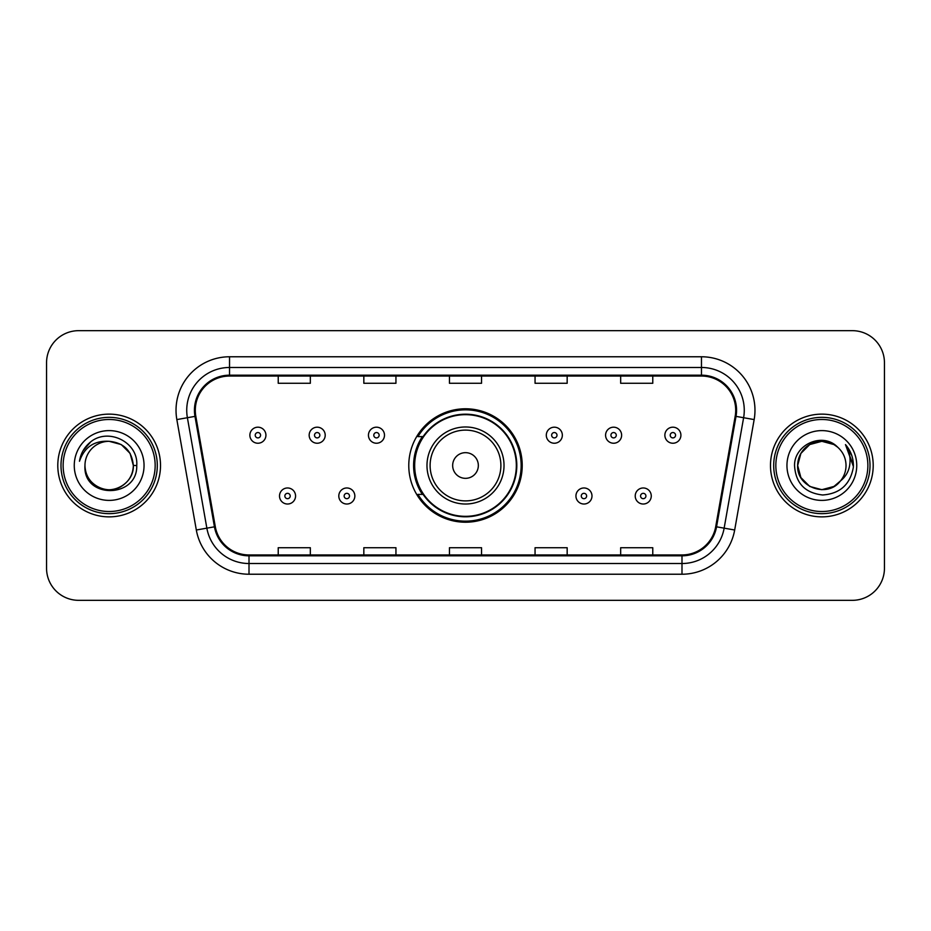 <?xml version="1.0" encoding="UTF-8"?>
<svg xmlns="http://www.w3.org/2000/svg" width="931" height="931" viewBox="0 0 931 931"><rect width="100%" height="100%" fill="white"/><g stroke="black" fill="none" stroke-linecap="round" stroke-linejoin="round"><path stroke-width="1.4" d="M408.779 465.5A56.721 56.721 0 0 0 465.5 522.221A56.721 56.721 0 0 0 522.221 465.5A56.721 56.721 0 0 0 465.5 408.779A56.721 56.721 0 0 0 408.779 465.5M422.383 494.396A51.903 51.903 0 0 1 422.383 436.604M46.55 362.764L46.55 568.236A32.108 32.108 0 0 0 78.658 600.332L852.342 600.332A32.108 32.108 0 0 0 884.45 568.236L884.45 362.764A32.108 32.108 0 0 0 852.342 330.668L78.658 330.668A32.108 32.108 0 0 0 46.55 362.764L46.55 568.236M57.792 465.5A51.368 51.368 0 0 0 109.148 516.868A51.368 51.368 0 0 0 160.516 465.5A51.368 51.368 0 0 0 109.148 414.132A51.368 51.368 0 0 0 57.792 465.5A51.368 51.368 0 0 0 109.148 516.868A51.368 51.368 0 0 0 160.516 465.5A51.368 51.368 0 0 0 109.148 414.132A51.368 51.368 0 0 0 57.792 465.5M770.484 465.5A51.368 51.368 0 0 0 821.852 516.868A51.368 51.368 0 0 0 873.208 465.5A51.368 51.368 0 0 0 821.852 414.132A51.368 51.368 0 0 0 770.484 465.5A51.368 51.368 0 0 0 821.852 516.868A51.368 51.368 0 0 0 873.208 465.5A51.368 51.368 0 0 0 821.852 414.132A51.368 51.368 0 0 0 770.484 465.5M195.301 410.28A34.249 34.249 0 0 1 229.538 376.043L701.462 376.043A34.249 34.249 0 0 1 735.187 416.227L715.706 526.667A34.249 34.249 0 0 1 681.992 554.957L249.008 554.957A34.249 34.249 0 0 1 215.294 526.667L195.813 416.227A34.249 34.249 0 0 1 195.301 410.28M194.439 410.28A35.099 35.099 0 0 0 194.975 416.378L214.444 526.818A35.099 35.099 0 0 0 249.008 555.819L681.992 555.819A35.099 35.099 0 0 0 716.556 526.818L736.025 416.378A35.099 35.099 0 0 0 701.462 375.181L229.538 375.181A35.099 35.099 0 0 0 194.439 410.28M176.843 419.578A53.509 53.509 0 0 1 229.538 356.771L701.462 356.771A53.509 53.509 0 0 1 754.157 419.578L734.675 530.007A53.509 53.509 0 0 1 681.992 574.229L249.008 574.229A53.509 53.509 0 0 1 196.325 530.007L176.843 419.578L187.387 417.716A42.803 42.803 0 0 1 229.538 367.477L701.462 367.477A42.803 42.803 0 0 1 743.613 417.716L724.143 528.156A42.803 42.803 0 0 1 681.992 563.523L249.008 563.523A42.803 42.803 0 0 1 206.857 528.156L187.387 417.716A42.803 42.803 0 0 1 186.735 410.28M852.342 330.668L78.658 330.668M78.658 600.332L852.342 600.332M884.45 568.236L884.45 362.764M449.452 376.043L449.452 383.281L481.548 383.281L481.548 376.043M363.835 376.043L363.835 383.281L395.943 383.281L395.943 376.043M278.229 376.043L278.229 383.281L310.337 383.281L310.337 376.043M535.057 376.043L535.057 383.281L567.165 383.281L567.165 376.043M620.663 376.043L620.663 383.281L652.771 383.281L652.771 376.043M481.548 554.957L481.548 547.719L449.452 547.719L449.452 554.957M395.943 554.957L395.943 547.719L363.835 547.719L363.835 554.957M310.337 554.957L310.337 547.719L278.229 547.719L278.229 554.957M567.165 554.957L567.165 547.719L535.057 547.719L535.057 554.957M652.771 554.957L652.771 547.719L620.663 547.719L620.663 554.957M155.163 465.5A46.015 46.015 0 0 0 109.148 419.485A46.015 46.015 0 0 0 63.133 465.5A46.015 46.015 0 0 0 109.148 511.515A46.015 46.015 0 0 0 155.163 465.5M157.304 465.5A48.156 48.156 0 0 0 109.148 417.344A48.156 48.156 0 0 0 60.992 465.5A48.156 48.156 0 0 0 109.148 513.656A48.156 48.156 0 0 0 157.304 465.5M136.741 465.5L133.342 465.5L130.107 453.409L121.251 444.553L109.148 441.306C123.846 442.737 131.911 450.802 133.342 465.5L130.107 453.409L121.251 444.553L109.148 441.306L121.251 444.553L130.107 453.409L133.342 465.5L130.107 453.409L121.251 444.553L109.148 441.306L121.251 444.553L130.107 453.409L133.342 465.5C133.017 474.624 128.978 481.606 121.251 486.448C106.169 496.107 84.139 483.387 84.965 465.5C82.708 499.307 137.823 498.527 136.741 465.5C138.603 442.365 108.555 427.376 90.761 441.818C84.465 446.857 80.706 453.339 79.472 461.264C84.453 447.066 94.345 440.421 109.148 441.306L121.251 444.553L130.107 453.409L133.342 465.5C134.169 483.387 112.139 496.107 97.057 486.448C89.318 481.606 85.291 474.624 84.965 465.5C84.139 483.387 106.169 496.107 121.251 486.448C128.978 481.606 133.017 474.624 133.342 465.5C133.017 474.624 128.978 481.606 121.251 486.448C106.169 496.107 84.139 483.387 84.965 465.5C85.291 474.624 89.318 481.606 97.057 486.448C112.139 496.107 134.169 483.387 133.342 465.5C134.169 483.387 112.139 496.107 97.057 486.448C89.318 481.606 85.291 474.624 84.965 465.5A24.194 24.194 0 0 1 109.148 441.306L121.251 444.553L130.107 453.409L133.342 465.5A24.194 24.194 0 0 0 133.331 464.616M74.259 465.5A34.889 34.889 0 0 0 109.148 500.389A34.889 34.889 0 0 0 144.049 465.5A34.889 34.889 0 0 0 109.148 430.611A34.889 34.889 0 0 0 74.259 465.5M83.01 450.813L90.761 441.818M478.336 465.5A12.836 12.836 0 0 0 465.5 452.664A12.836 12.836 0 0 0 452.664 465.5A12.836 12.836 0 0 0 465.5 478.336A12.836 12.836 0 0 0 478.336 465.5M504.02 465.5A38.52 38.52 0 0 0 465.5 426.98A38.52 38.52 0 0 0 426.98 465.5A38.52 38.52 0 0 0 465.5 504.02A38.52 38.52 0 0 0 504.02 465.5A38.52 38.52 0 0 1 465.5 504.02A38.52 38.52 0 0 1 426.98 465.5M516.333 465.5A50.833 50.833 0 0 0 465.5 414.667A50.833 50.833 0 0 0 414.667 465.5A50.833 50.833 0 0 0 465.5 516.333A50.833 50.833 0 0 0 516.333 465.5M521.151 465.5A55.651 55.651 0 0 1 417.938 494.396L423.105 494.396A51.31 51.31 0 0 0 516.81 465.628A51.31 51.31 0 0 0 423.105 436.604L417.938 436.604A55.651 55.651 0 0 1 521.151 465.5M833.943 486.448A24.194 24.194 0 0 0 840.472 480.931L833.943 486.448L821.852 489.694L809.749 486.448L800.893 477.591L797.658 465.5L800.893 453.409L809.749 444.553L821.852 441.306L833.943 444.553L837.691 447.217C822.853 431.658 794.271 444.483 794.539 465.5C795.633 483.166 804.989 492.999 822.632 494.989C839.995 493.733 850.236 484.504 853.343 467.315L853.401 465.5C853.308 457.563 850.666 450.604 845.476 444.599C849.421 451.07 850.818 458.04 849.642 465.5C848.583 471.726 845.523 476.881 840.472 480.931L839.983 481.513C826.903 498.283 796.412 487.006 797.658 465.5L800.893 477.591L809.749 486.448L821.852 489.694L833.943 486.448L840.472 480.931L835.049 485.773M867.867 465.5A46.015 46.015 0 0 0 821.852 419.485A46.015 46.015 0 0 0 775.837 465.5A46.015 46.015 0 0 0 821.852 511.515A46.015 46.015 0 0 0 867.867 465.5M870.008 465.5A48.156 48.156 0 0 0 821.852 417.344A48.156 48.156 0 0 0 773.696 465.5A48.156 48.156 0 0 0 821.852 513.656A48.156 48.156 0 0 0 870.008 465.5M840.472 480.931C844.126 476.439 845.976 471.295 846.035 465.5C845.895 458.203 843.114 452.105 837.691 447.217M786.951 465.5A34.889 34.889 0 0 0 821.852 500.389A34.889 34.889 0 0 0 856.741 465.5A34.889 34.889 0 0 0 821.852 430.611A34.889 34.889 0 0 0 786.951 465.5M833.943 444.553A24.194 24.194 0 0 0 797.658 465.5M845.709 444.867L853.378 466.419L845.476 444.599L851.772 455.527M845.476 444.599L853.401 465.5M265.929 435.219A8.03 8.03 0 0 1 257.899 443.237A8.03 8.03 0 0 1 249.869 435.219A8.03 8.03 0 0 1 257.899 427.189A8.03 8.03 0 0 1 265.929 435.219A8.03 8.03 0 0 0 257.899 427.189A8.03 8.03 0 0 0 249.869 435.219M325.21 435.219A8.03 8.03 0 0 1 317.18 443.237A8.03 8.03 0 0 1 309.162 435.219A8.03 8.03 0 0 1 317.18 427.189A8.03 8.03 0 0 1 325.21 435.219A8.03 8.03 0 0 0 317.18 427.189A8.03 8.03 0 0 0 309.162 435.219M384.491 435.219A8.03 8.03 0 0 1 376.461 443.237A8.03 8.03 0 0 1 368.443 435.219A8.03 8.03 0 0 1 376.461 427.189A8.03 8.03 0 0 1 384.491 435.219A8.03 8.03 0 0 0 376.461 427.189A8.03 8.03 0 0 0 368.443 435.219M562.347 435.219A8.03 8.03 0 0 1 554.317 443.237A8.03 8.03 0 0 1 546.299 435.219A8.03 8.03 0 0 1 554.317 427.189A8.03 8.03 0 0 1 562.347 435.219A8.03 8.03 0 0 0 554.317 427.189A8.03 8.03 0 0 0 546.299 435.219M621.629 435.219A8.03 8.03 0 0 1 613.599 443.237A8.03 8.03 0 0 1 605.581 435.219A8.03 8.03 0 0 1 613.599 427.189A8.03 8.03 0 0 1 621.629 435.219A8.03 8.03 0 0 0 613.599 427.189A8.03 8.03 0 0 0 605.581 435.219M680.91 435.219A8.03 8.03 0 0 1 672.892 443.237A8.03 8.03 0 0 1 664.862 435.219A8.03 8.03 0 0 1 672.892 427.189A8.03 8.03 0 0 1 680.91 435.219A8.03 8.03 0 0 0 672.892 427.189A8.03 8.03 0 0 0 664.862 435.219M279.509 496.002A8.03 8.03 0 0 1 287.539 487.972A8.03 8.03 0 0 1 295.569 496.002A8.03 8.03 0 0 1 287.539 504.02A8.03 8.03 0 0 1 279.509 496.002A8.03 8.03 0 0 0 287.539 504.02A8.03 8.03 0 0 0 295.569 496.002M338.803 496.002A8.03 8.03 0 0 1 346.821 487.972A8.03 8.03 0 0 1 354.851 496.002A8.03 8.03 0 0 1 346.821 504.02A8.03 8.03 0 0 1 338.803 496.002A8.03 8.03 0 0 0 346.821 504.02A8.03 8.03 0 0 0 354.851 496.002M575.94 496.002A8.03 8.03 0 0 1 583.958 487.972A8.03 8.03 0 0 1 591.988 496.002A8.03 8.03 0 0 1 583.958 504.02A8.03 8.03 0 0 1 575.94 496.002A8.03 8.03 0 0 0 583.958 504.02A8.03 8.03 0 0 0 591.988 496.002M635.221 496.002A8.03 8.03 0 0 1 643.251 487.972A8.03 8.03 0 0 1 651.269 496.002A8.03 8.03 0 0 1 643.251 504.02A8.03 8.03 0 0 1 635.221 496.002A8.03 8.03 0 0 0 643.251 504.02A8.03 8.03 0 0 0 651.269 496.002M701.462 356.771L701.462 375.181M187.387 417.716L194.975 416.378M249.008 574.229L249.008 555.819M681.992 555.819L681.992 574.229M716.556 526.818L734.675 530.007M196.325 530.007L214.444 526.818M736.025 416.378L754.157 419.578M229.538 356.771L229.538 375.181M500.89 465.5A35.39 35.39 0 0 0 465.5 430.11A35.39 35.39 0 0 0 430.11 465.5A35.39 35.39 0 0 0 465.5 500.89A35.39 35.39 0 0 0 500.89 465.5M255.222 435.219A2.677 2.677 0 0 0 257.899 437.896A2.677 2.677 0 0 0 260.575 435.219A2.677 2.677 0 0 0 257.899 432.543A2.677 2.677 0 0 0 255.222 435.219M314.503 435.219A2.677 2.677 0 0 0 317.18 437.896A2.677 2.677 0 0 0 319.857 435.219A2.677 2.677 0 0 0 317.18 432.543A2.677 2.677 0 0 0 314.503 435.219M373.796 435.219A2.677 2.677 0 0 0 376.461 437.896A2.677 2.677 0 0 0 379.138 435.219A2.677 2.677 0 0 0 376.461 432.543A2.677 2.677 0 0 0 373.796 435.219M551.641 435.219A2.677 2.677 0 0 0 554.317 437.896A2.677 2.677 0 0 0 556.994 435.219A2.677 2.677 0 0 0 554.317 432.543A2.677 2.677 0 0 0 551.641 435.219M610.934 435.219A2.677 2.677 0 0 0 613.599 437.896A2.677 2.677 0 0 0 616.275 435.219A2.677 2.677 0 0 0 613.599 432.543A2.677 2.677 0 0 0 610.934 435.219M670.215 435.219A2.677 2.677 0 0 0 672.892 437.896A2.677 2.677 0 0 0 675.569 435.219A2.677 2.677 0 0 0 672.892 432.543A2.677 2.677 0 0 0 670.215 435.219M290.216 496.002A2.677 2.677 0 0 0 287.539 493.325A2.677 2.677 0 0 0 284.863 496.002A2.677 2.677 0 0 0 287.539 498.679A2.677 2.677 0 0 0 290.216 496.002M349.497 496.002A2.677 2.677 0 0 0 346.821 493.325A2.677 2.677 0 0 0 344.144 496.002A2.677 2.677 0 0 0 346.821 498.679A2.677 2.677 0 0 0 349.497 496.002M586.635 496.002A2.677 2.677 0 0 0 583.958 493.325A2.677 2.677 0 0 0 581.281 496.002A2.677 2.677 0 0 0 583.958 498.679A2.677 2.677 0 0 0 586.635 496.002M645.916 496.002A2.677 2.677 0 0 0 643.251 493.325A2.677 2.677 0 0 0 640.575 496.002A2.677 2.677 0 0 0 643.251 498.679A2.677 2.677 0 0 0 645.916 496.002"/></g></svg>
